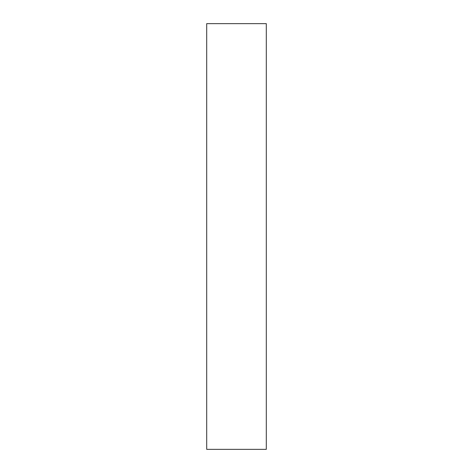 <?xml version="1.0" encoding="UTF-8"?>
<svg xmlns="http://www.w3.org/2000/svg" width="473" height="473" viewBox="0 0 473 473"><rect width="100%" height="100%" fill="white"/><g stroke="black" fill="none" stroke-linecap="round" stroke-linejoin="round"><path stroke-width="0.71" d="M266.299 236.5L266.299 449.35L206.701 449.35L206.701 23.65L266.299 23.65L266.299 236.5"/></g></svg>
